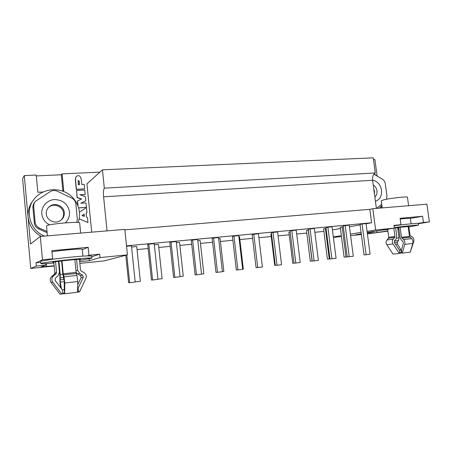 <?xml version="1.0" encoding="UTF-8"?>
<svg xmlns="http://www.w3.org/2000/svg" width="452" height="452" viewBox="0 0 452 452"><rect width="100%" height="100%" fill="white"/><g stroke="black" fill="none" stroke-linecap="round" stroke-linejoin="round"><path stroke-width="0.68" d="M387.906 231.147L367.408 233.91M361.374 234.526L350.628 235.628M341.446 236.571L333.401 237.396M79.851 263.38L104.135 260.894L127.436 254.849L99.994 257.595L99.66 254.205L88.959 255.256L88.18 247.3L51.85 250.674L52.613 258.815L42.477 259.81L40.313 236.447L30.521 243.995L24.284 175.591L22.6 178.811L30.747 268.415L36.301 266.07L36.002 262.827L40.731 262.358M54.178 266.013L30.747 268.415M137.035 249.589L148.126 248.51M158.771 247.47L170.24 246.357M179.896 245.419L191.716 244.266M200.445 243.419L212.587 242.238M220.429 241.475L232.882 240.261M239.876 239.583L252.611 238.34M258.906 237.729L271.234 236.526M278.059 235.865L289.235 234.774M296.704 234.051L306.784 233.068M314.852 232.283L323.886 231.407M332.446 229.938L340.401 228.48M349.475 226.814L360.103 224.864M366.069 223.768L371.601 222.757L369.815 209.344L372.81 208.688L375.652 230L367.08 231.407M333.344 236.944L341.322 235.633M350.43 234.142L361.091 232.39M126.515 245.848L371.601 222.757M126.82 255.007L129.662 282.686L135.21 282.031L131.459 245.769L126.554 246.238M152.595 279.974L157.98 279.336L154.188 243.622L148.81 244.131L147.702 244.453L151.454 280.082L152.595 279.974L148.81 244.131M174.856 277.342L180.082 276.72L176.252 241.537L171.031 242.035L169.805 242.357L173.602 277.46L174.856 277.342L171.031 242.035M196.473 274.782L201.547 274.183L197.682 239.515L192.614 239.995L191.281 240.328L195.111 274.918L196.473 274.782L192.614 239.995M217.468 272.296L222.407 271.714L218.508 237.549L213.581 238.012L212.146 238.351L216.011 272.443L217.468 272.296L213.581 238.012M237.882 269.884L242.679 269.313L238.752 235.633L233.961 236.085L232.435 236.436L236.328 270.042L237.882 269.884L233.961 236.085M257.725 267.533L262.392 266.979L258.437 233.774L253.775 234.215L252.165 234.565L256.086 267.703L257.725 267.533L253.775 234.215M277.025 265.251L281.562 264.714L277.59 231.966L273.053 232.396L271.358 232.752L275.302 265.426L277.025 265.251L273.053 232.396M295.806 263.024L300.224 262.505L296.229 230.204L291.817 230.622L290.043 230.983L294.009 263.217L295.806 263.024L291.817 230.622M314.089 260.86L318.389 260.352L314.372 228.492L310.078 228.898L308.236 229.26L312.213 261.058L314.089 260.86L310.078 228.898M331.887 258.753L336.079 258.262L332.045 226.819L327.864 227.215L325.948 227.588L329.949 258.962L331.887 258.753L327.864 227.215M349.226 256.702L353.306 256.222L349.266 225.192L345.187 225.576L343.209 225.949L347.221 256.917L349.226 256.702L345.187 225.576M366.12 254.702L370.098 254.233L366.047 223.61L362.069 223.983L360.035 224.361L364.058 254.928L366.12 254.702L362.069 223.983M135.193 281.878L140.335 281.274L136.713 246.504L131.588 246.995M157.963 279.189L162.104 278.698L158.449 244.436L154.313 244.826M180.065 276.573L183.263 276.195L179.568 242.419L176.382 242.724M201.535 274.036L203.835 273.765L200.112 240.464L197.812 240.684M222.39 271.567L223.847 271.398L220.096 238.56L218.638 238.701M242.662 269.172L243.323 269.093L239.543 236.707L238.882 236.769M271.488 233.78L270.917 233.899L274.709 265.358L275.291 265.301M290.161 231.932L288.918 232.181L292.732 263.228L293.992 263.098M308.343 230.153L306.462 230.509L310.292 261.154L312.083 260.962L308.23 230.164M326.061 228.463L323.564 228.876L327.412 259.132L329.271 258.934L325.395 228.526M343.322 226.819L340.243 227.283L344.102 257.154L346.023 256.951L342.136 226.932M127.436 254.849L124.82 229.39L40.313 236.447M410.365 218.412L422.575 216.248L423.445 222.497L429.4 221.909L426.914 204.174L372.81 208.688M422.575 216.248L400.093 218.333L400.964 224.695L393.986 225.378L394.359 228.124L375.652 230M124.871 229.865L369.815 209.344M42.477 259.81L36.002 262.827M423.445 222.497L418.173 223.356C417.23 223.13 406.54 224.181 395.749 225.565L394.042 225.785M429.4 221.909L418.298 223.717M400.964 224.695L395.749 225.565M88.959 255.256L87.066 255.888C79.62 256.211 62.342 257.894 51.251 259.392L40.799 261.211L40.838 263.572M91.75 256.702L99.66 254.205M91.683 256.018L87.066 255.888M52.613 258.815L51.251 259.392M387.861 230.842L376.951 232.56L376.736 230.972M408.84 226.887L418.495 225.136C417.993 224.859 405.823 226.079 394.285 227.582M383.081 229.944L387.68 229.492M397.743 228.339L398.788 228.215M79.552 260.307L91.892 258.16C92.942 256.934 43.098 262.092 41.002 263.459L40.844 263.601C41.448 263.9 45.805 263.708 53.901 263.03M53.844 262.448L52.743 262.284C54.167 261.516 80.931 258.747 80.479 259.403L79.495 259.714M398.754 227.955L397.709 228.085M394.325 227.87L408.789 226.486M400.178 218.926L410.337 218.209M82.264 249.651L88.18 247.3M51.957 251.832C60.342 250.295 82.688 248.397 82.224 249.227L82.224 249.272M367.38 233.701L376.951 232.56M394.359 228.124L367.222 232.509M367.273 232.893L373.804 231.842L367.222 232.514M361.284 233.853L355.153 234.887L361.346 234.317M398.935 229.294L397.89 229.401M397.913 229.576L398.952 229.413M36.301 266.07L45.686 265.115L41.087 266.912L54.155 265.753M79.682 261.668L89.355 260.691L89.18 258.9M99.994 257.595L89.355 260.691M373.804 231.842L373.753 231.452M381.409 207.971L381.183 206.293M377.092 175.862L374.9 159.579L373.493 159.641M33.222 200.372C29.318 205.259 27.595 210.835 28.069 217.084C29.126 225.621 33.521 232.045 41.245 236.368M91.711 232.153L86.942 183.834L102.463 169.828L104.31 188.145C103.485 189.58 103.248 192.473 103.604 196.823L107.034 230.876M62.122 190.919L63.715 190.829L62.088 173.867L61.359 174.76L36.324 175.913M99.903 172.139L62.088 173.867M86.14 213.118L86.965 212.638L86.468 207.581L79.49 212.107M79.162 218.847L87.942 222.587L87.445 217.525L86.535 217.192L86.134 213.101L86.965 212.638M78.682 207.852L86.439 207.332L86.004 202.914L80.727 203.253L85.79 200.728L85.388 196.631L79.897 194.761L85.174 194.445L84.739 190.043L76.552 190.507L77.23 197.501L81.642 198.925L77.405 200.999L77.834 205.411M78.71 207.96L86.439 207.332M80.829 203.247L85.79 200.728M80.207 194.868L85.174 194.445M76.552 190.507L77.077 197.631L81.416 199.033M84.62 188.846L84.185 184.427L81.806 184.552L81.439 180.845C81.072 177.269 79.936 175.54 78.026 175.67L76.637 176.178C75.738 176.896 75.405 178.546 75.637 181.139L76.433 189.303L84.62 188.846L76.281 189.444L75.49 181.292C75.196 179.15 75.501 177.523 76.411 176.404M24.284 175.591L36.239 175.043L37.838 192.286L43.104 191.987M81.942 215.491L84.01 214.321L84.208 216.327M79.354 184.682L79.004 181.116L78.032 180.653M44.347 236.108L44.415 236.057C28.956 229.955 24.176 208.53 35.719 197.275C43.708 188.868 57.624 187.326 67.54 193.411C77.507 199.439 82.072 212.05 78.117 222.548M374.053 173.935L377.861 176.5M381.867 205.428L379.313 208.146M34.747 202.332C33.392 203.835 32.787 205.581 32.934 207.587L34.346 222.994C34.691 225.672 36.12 227.627 38.623 228.865L47.053 232.673M76.783 222.452L77.326 219.05L75.851 203.88C75.501 201.264 74.117 199.326 71.693 198.072L57.398 191.269C54.856 190.156 52.421 190.292 50.093 191.676L35.714 201.14C34.228 202.677 33.561 204.502 33.708 206.62L35.143 222.192C35.493 224.893 36.934 226.87 39.465 228.124L46.946 231.503M49.584 224.887C45.042 222.491 42.454 218.819 41.821 213.881C41.098 206.649 47.115 199.937 54.517 199.547C62.896 199.891 67.89 204.027 69.501 211.954C69.811 216.237 68.388 219.87 65.224 222.853M386.562 199.242L386.946 195.987L385.296 183.8C384.951 181.693 383.957 180.122 382.324 179.094L373.861 174.178M376.635 208.372L381.691 204.129M375.437 201.332C379.912 199.648 381.94 195.942 381.528 190.207C380.403 184.535 377.431 181.184 372.601 180.162M46.29 213.926C46.098 210.914 47.172 208.44 49.505 206.496C54.737 202.038 63.964 205.942 64.308 212.666C64.5 216.22 63.054 218.954 59.975 220.87C54.63 224.158 46.635 220.147 46.29 213.926M60.675 220.429C62.805 218.497 63.766 216.112 63.568 213.276C63.223 206.598 54.059 202.722 48.867 207.152L48.341 207.598M374.866 197.061C376.539 195.53 377.234 193.445 376.957 190.812C376.533 188.19 375.296 186.247 373.245 184.975M373.753 188.772L374.567 191.428L374.476 194.145M62.901 190.874L61.359 174.76M376.38 208.395L372.617 180.269C372.324 176.664 373.211 174.229 375.279 172.969L373.25 157.838L102.463 169.828M375.279 172.969L104.31 188.145M79.168 218.819L87.942 222.587M79.258 218.327L79.298 218.734M81.919 215.485L84.168 214.214L84.383 216.395L81.919 215.485M77.558 200.869L78.055 205.971M79.524 184.676L78.303 184.738L78.145 180.529L79.156 180.964L79.524 184.676M45.686 265.115L45.545 263.635M47.353 235.859L46.556 225.87C48.076 223.915 80.14 221.169 79.665 223L79.676 223.073M382.2 207.909L381.245 200.801L383.827 199.807C390.296 198.23 407.122 196.326 407.427 197.134L407.45 197.264M408.761 226.299L409.936 234.854L410.405 235.667L412.354 237.051C413.733 238.227 414.196 239.741 413.744 241.6L410.28 252.097M395.613 227.701L396.771 236.26L396.037 239.04L394.472 240.831L394.421 242.6L399.449 250.216L399.856 252.911L399.302 253.442L393.014 243.933C392.042 242.199 392.087 240.6 393.15 239.142L394.72 237.351L394.958 236.452L393.839 228.209M58.449 261.324L59.483 272.251L58.042 275.822L55.381 278.161L55.127 280.426L62.399 289.964L62.783 293.388L61.851 294.088L52.754 282.172C51.381 279.997 51.607 277.952 53.438 276.053L56.11 273.714L56.573 272.556L55.556 261.736M79.456 259.329L80.49 270.008L81.151 271.025L84.106 272.72C86.174 274.161 86.761 276.07 85.869 278.455L79.45 291.969L78.428 291.506L78.156 288.105L83.315 277.285L82.659 275.161L79.699 273.466L77.659 270.307L76.614 259.471M399.302 253.442L393.02 254.086L386.805 244.707C385.844 243.001 385.895 241.424 386.946 239.989L388.5 238.221L388.743 237.334L387.647 229.209M61.851 294.088L60.02 294.162L51.082 282.466C49.726 280.325 49.952 278.319 51.754 276.454L54.376 274.155L54.839 273.019L53.805 262.03M77.671 284.89L81.128 277.658L80.484 275.567L77.575 273.906L76.094 272.432M79.45 291.969L77.541 292.065M78.428 291.506L77.552 291.557M78.156 288.105L77.614 288.15M62.014 260.883L63.235 273.782L64.037 276.816L64.794 283.02L64.715 293.777L64.224 289.715L64.286 281.466L62.811 273.884L61.585 260.934M58.941 261.262L60.189 274.505L60.206 282.127L61.506 288.794M60.839 287.913L60.02 283.715L59.788 274.601L58.534 261.312M74.857 259.595L76.089 272.392L76.953 275.398L77.733 281.551L77.535 292.229L64.715 293.777M62.314 289.851L64.224 289.625M62.76 293.184L64.5 292.975M62.133 293.873L64.653 293.574M408.133 226.328L409.518 236.419L411.58 238.639C412.812 239.899 413.224 241.492 412.812 243.425L410.263 252.148L402.252 253.114L401.709 252.662L401.466 249.956L403.376 243.232L402.924 241.453L401.291 240.029L400.054 237.481L398.67 227.316M397.624 227.446L399.043 237.859L398.551 240.566L397.404 242.289L397.444 244.057L400.969 249.945L401.444 252.561L401.048 253.092L399.472 253.284M400.11 227.141L401.495 237.283L403.534 239.52C404.755 240.792 405.167 242.396 404.76 244.346L402.252 253.114M400.969 249.945L399.393 250.131M401.444 252.561L399.834 252.753M129.662 282.686L128.645 282.782L125.82 255.267M329.932 258.855L329.271 258.934M347.209 256.809L346.023 256.951M370.052 233.43L369.928 232.469M38.623 228.865L39.465 228.124M34.346 222.994L35.143 222.192M32.934 207.587L33.708 206.62M372.617 180.269L103.604 196.823M46.663 266.522L46.392 263.589M393.014 243.933L386.805 244.707M393.15 239.142L386.946 239.989M394.72 237.351L388.5 238.221M394.958 236.452L388.743 237.334M52.754 282.172L51.082 282.466M53.438 276.053L51.754 276.454M56.11 273.714L54.376 274.155M56.573 272.556L54.839 273.019M83.315 277.285L81.128 277.658M82.659 275.161L80.484 275.567M79.699 273.466L77.575 273.906M77.659 270.307L75.93 270.72M63.235 273.782L76.089 272.392M64.794 283.02L77.733 281.551M64.037 276.816L76.953 275.398M63.421 274.861L76.286 273.466M60.189 274.505L62.845 274.217M60.257 277.856L63.478 277.5M60.054 279.907L64.077 279.455M60.206 282.127L64.28 281.664M409.518 236.419L401.495 237.283M409.919 237.232L401.896 238.108M411.58 238.639L403.534 239.52M412.812 243.425L404.76 244.346M399.043 237.859L396.573 238.125M398.551 240.566L394.33 241.029M397.404 242.289L394.432 242.622M397.444 244.057L395.523 244.272M418.253 223.373L418.495 225.136M91.677 255.962L91.892 258.16M49.505 206.496L48.867 207.152M80.648 233.079L79.665 223M82.897 256.137L82.224 249.227M408.608 205.705L407.427 197.134M411.105 223.808L410.326 218.135"/></g></svg>
